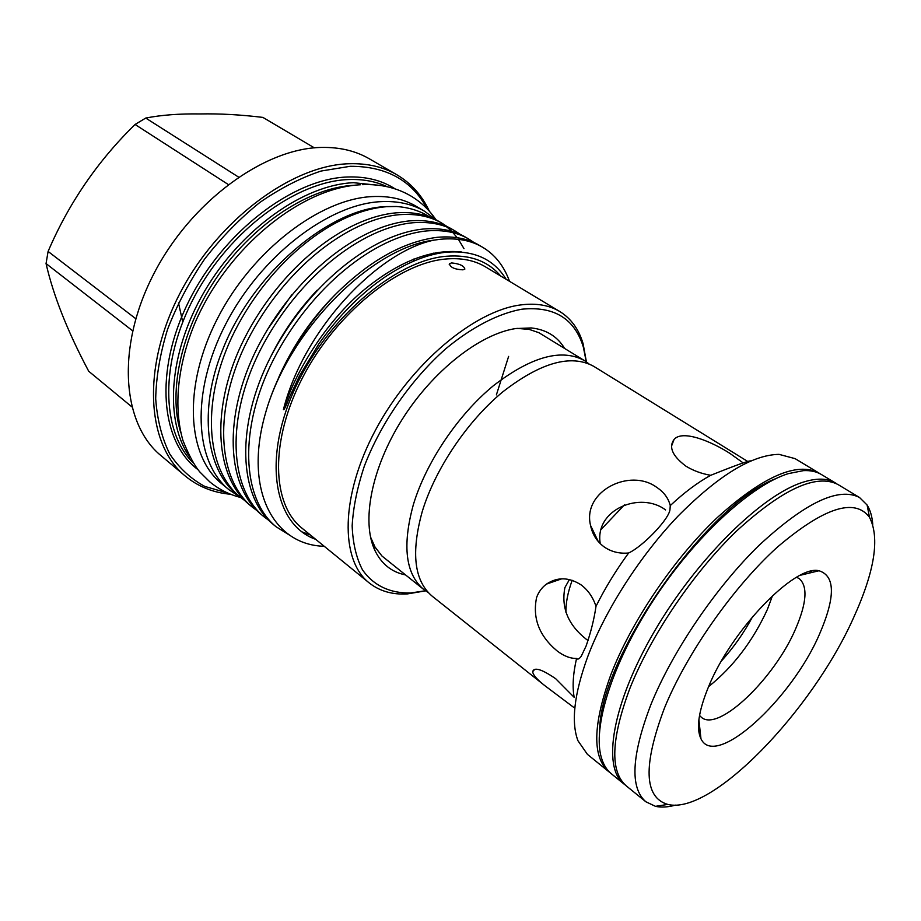 <?xml version="1.0" encoding="UTF-8"?>
<svg xmlns="http://www.w3.org/2000/svg" width="921" height="921" viewBox="0 0 921 921"><rect width="100%" height="100%" fill="white"/><g stroke="black" fill="none" stroke-linecap="round" stroke-linejoin="round"><path stroke-width="1.38" d="M625.175 784.922L623.943 783.99C601.85 767.181 612.177 703.679 654.278 631.61C696.184 559.554 761.23 495.463 802.479 482.385C816.374 477.884 827.346 478.08 835.382 482.949L836.682 483.79M623.943 783.99L611.325 773.755C606.858 770.14 603.589 764.902 601.505 758.052C592.099 727.993 612.074 663.419 653.484 600.101C694.825 536.77 750.972 485.275 788.215 473.659L803.377 470.643C810.526 470.274 816.559 471.587 821.474 474.557L835.382 482.949M599.663 729.536C600.527 656.339 707.363 504.236 775.919 478.586M428.265 592.56L423.775 589.509C405.585 574.117 402.109 545.865 413.333 504.743C426.055 462.377 457.944 414.899 493.345 385.761C531.313 356.508 561.706 348.126 584.524 360.641L588.922 363.83M624.403 504.881L601.263 529.31M572.171 580.288C567.727 592.652 565.667 603.405 565.978 612.569M573.668 707.351L544.956 685.754C537.035 679.548 532.948 674.851 532.683 671.651C534.065 666.804 541.744 669.176 555.743 678.754L574.174 697.335C572.24 686.859 573.035 673.907 576.558 658.457C570.249 658.538 563.767 656.017 557.078 650.894C539.188 635.939 532.361 618.164 536.586 597.533C538.601 591.95 541.893 587.471 546.475 584.087C557.435 576.811 569.005 577.099 581.186 584.939C588.047 590.119 592.986 597.245 596.002 606.317C605.039 588.162 615.919 570.387 628.629 552.991C619.511 553.843 611.406 551.852 604.291 547.005C596.992 541.652 592.41 534.479 590.557 525.454C582.107 491.342 629.941 467.361 656.892 487.462C663.96 492.182 668.416 498.226 670.258 505.583C684.361 492.424 697.842 482.328 710.713 475.305C701.434 473.682 693.156 470.619 685.892 466.141C672.445 456.01 668.496 447.122 674.045 439.478C682.265 429.623 710.482 440.906 729.962 453.42L743.155 462.906M665.584 509.946C640.452 490.939 594.943 509.359 600.147 542.999M569.42 579.528L564.918 587.552C561.016 607.699 568.153 624.945 586.332 639.289L588.024 640.521M819.46 634.258C835.531 597.073 835.37 575.901 818.976 570.744C794.973 564.423 731.274 630.183 708.41 687.078C698.509 711.311 696.023 728.534 700.962 738.769C715.214 769.599 791.484 699.534 819.46 634.258M699.523 715.456L701.537 717.447C718.771 732.253 774.791 678.075 795.698 628.675C806.784 602.818 807.924 586.101 799.117 578.526L796.561 577.306M708.606 686.629C733.185 666.931 752.779 641.2 767.389 609.449L772.523 595.622M610.163 772.754L608.954 771.821C592.065 757.212 592.733 724.746 610.945 674.448C631.288 621.663 673.884 558.679 717.079 517.752C762.991 476.433 796.918 461.513 818.85 472.98L820.139 473.808M608.954 771.821L587.402 754.334L577.928 740.68C570.928 721.88 574.197 693.881 587.713 656.708C605.212 610.209 640.118 555.731 678.144 515.99C718.53 475.351 752.158 454.813 779.039 454.364L795.088 458.635L818.85 472.98M675.507 805.115C667.955 807.199 661.278 807.602 655.476 806.336L645.828 801.754C629.826 787.858 631.484 755.554 650.802 704.853C672.272 651.619 715.813 587.402 759.18 545.232C805.207 502.613 838.651 486.702 859.523 497.513L867.11 505.03C870.264 510.061 872.152 516.485 872.751 524.291M645.828 801.754L626.349 785.947C609.875 771.66 611.003 739.275 629.734 688.781C650.606 635.789 693.651 572.217 736.927 530.703C782.896 488.775 816.605 473.394 838.041 484.55L859.523 497.513M853.399 618.118C811.988 710.805 711.898 815.511 667.794 804.424C644.021 797.482 642.916 765.328 664.49 707.973C686.813 653.231 733.496 586.723 777.428 547.074C823.973 507.54 854.665 497.605 869.482 517.268C880.027 537.841 874.674 571.457 853.399 618.118M544.956 685.754L432.248 596.232C414.185 580.944 410.858 552.692 422.267 511.466C435.173 468.996 467.235 421.277 502.693 391.932C540.708 362.448 571.055 353.906 593.723 366.328L747.725 461.467M591.766 527.986L591.317 528.596M596.002 606.317C594.126 619.188 590.833 632.416 586.101 646.024L581.209 656.305C579.205 659.033 577.651 659.758 576.558 658.457M423.775 589.509L381.985 556.042L374.974 546.959L370.484 536.897M721.511 660.898C733.726 647.371 744.122 632.577 752.699 616.494M436.128 219.9L424.685 211.323C412.286 203.99 397.596 200.766 380.615 201.664C328.406 204.151 260.424 256.199 225.518 324.503C190.348 392.749 194.642 462.25 229.087 489.811L240.6 497.444M424.685 211.323L416.315 206.385C403.87 199.028 389.146 195.759 372.165 196.587C319.898 198.901 252.101 250.581 217.425 318.597C182.496 386.555 187.032 455.941 221.604 483.617L229.087 489.811M222.445 350.233C252.101 273.721 329.2 208.238 386.175 206.592L396.375 206.5L386.36 206.707C334.104 210.932 270.832 260.298 234.717 331.249C200.836 398.379 205.003 468.352 240.116 497.052L237.411 494.807C205.774 470.159 198.372 409.338 222.445 350.233M244.813 500.598L240.116 497.052M482.731 247.346L479.542 245.458C468.11 238.574 454.03 235.857 437.302 237.296C403.962 241.578 370.564 260.079 337.109 292.797C304.137 325.7 276.703 372.729 265.363 413.656C288.146 331.053 371.324 247.427 433.895 240.151L440.537 239.241C457.253 237.768 471.322 240.473 482.731 247.335C495.026 254.668 503.96 265.996 509.532 281.331M290.311 535.608L276.012 526.708C241.532 498.549 238.527 428.035 273.491 359.547C310.745 287.156 374.72 236.098 426.688 230.929C443.45 229.559 457.576 232.345 469.077 239.264L474.165 242.637M465.934 237.399C454.421 230.469 440.273 227.671 423.51 229.018C371.508 234.107 307.591 285.026 270.429 357.313C235.546 425.686 238.643 496.166 273.18 524.371L276.012 526.708M268.725 520.307L263.878 516.681C229.179 488.337 225.772 417.996 260.367 349.968C297.241 278.061 360.974 227.579 413.057 222.732C429.854 221.477 444.037 224.333 455.619 231.298L460.638 234.625M455.619 231.298L452.522 229.467C440.917 222.491 426.722 219.612 409.914 220.856C357.82 225.622 294.133 275.978 257.35 347.77C222.836 415.693 226.336 485.989 261.092 514.379L263.878 516.681M256.683 510.384L251.917 506.803C216.999 478.275 213.212 408.118 247.45 340.54C283.933 269.116 347.436 219.186 399.61 214.662C416.442 213.511 430.683 216.435 442.345 223.446L447.295 226.716M439.294 221.639C427.609 214.616 413.356 211.669 396.514 212.809C344.327 217.264 280.87 267.055 244.468 338.375C210.322 405.839 214.202 475.961 249.165 504.524L251.917 506.803M463.988 248.647L458.382 239.31M457.173 237.676L452.982 232.679M451.658 231.298L447.099 227.13M445.683 225.99L440.814 222.571M500.667 276.001C487.9 260.942 469.687 254.369 446.04 256.28C394.292 260.562 324.791 320.462 293.672 391.379C262.174 462.273 275.229 525.304 315.696 539.338M506.136 279.282C493.495 258.686 473.06 249.718 444.797 252.366C425.755 254.749 405.574 263.118 384.276 277.497L376.413 283.15C355.103 299.383 335.912 319.633 318.85 343.89L299.647 375.584L289.401 397.319C285.982 406.299 283.979 410.398 283.415 409.592C303.446 330.075 377.23 251.79 433.895 240.151M265.363 413.656C243.455 490.317 273.859 545.174 324.215 546.268M425.583 590.856L407.37 593.918C392.323 594.816 379.59 591.132 369.148 582.878C340.045 560.072 340.275 495.924 375.549 430.026C410.582 364.106 474.085 310.838 520.503 304.955C536.022 302.917 549.112 305.104 559.761 311.505C571.066 318.516 578.849 329.258 583.108 343.717L586.401 361.884M451.543 262.922L449.483 263.751C450.185 267.378 454.652 269.404 462.872 269.83L464.863 269.105C464.08 265.801 459.637 263.74 451.543 262.922M369.148 582.878L302.019 528.194C271.614 504.259 269.577 440.791 302.836 377.138C335.866 313.462 398.171 263.279 445.234 259.077C460.961 257.604 474.396 260.217 485.54 266.906L559.761 311.505M586.263 361.78L583.327 347.021C574.623 318.608 554.131 306.002 521.862 309.203C498.503 313.439 472.001 327.013 445.752 348.771C411.031 379.533 380.741 423.223 364.313 466.21C357.279 487.451 353.227 507.31 352.156 525.799C352.812 543.045 356.231 557.689 362.414 569.719C373.396 585.629 390.216 593.4 410.547 592.997L425.433 590.752M405.355 574.888C391.644 572.102 381.501 563.974 374.939 550.505C361.216 521.781 371.324 468.259 402.12 419.492C432.87 370.703 479.979 333.897 515.748 328.544L531.267 327.934C546.165 329.545 557.251 336.326 564.527 348.276M516.957 328.36L529.402 329.465L538.866 332.688L584.524 360.641M230.711 494.266C213.315 492.735 198.142 486.645 185.19 475.984L160.956 455.596C122.355 424.178 115.804 348.288 153.105 275.195C190.106 202.033 264.131 148.085 321.728 147.429C339.884 147.118 355.771 150.929 369.39 158.838L396.79 174.725C411.215 183.302 422.094 195.505 429.428 211.346M185.19 475.984C146.992 444.924 141.247 368.584 179.388 294.432C217.241 220.223 291.911 164.974 349.393 163.731C367.514 163.224 383.309 166.897 396.79 174.725M190.048 457.449C164.111 421.737 168.255 352.824 204.819 290.817C241.233 228.765 304.195 184.603 353.537 182.703L381.006 185.582M178.478 302.871L182.715 321.947M238.516 177.062L145.725 118.061C161.336 114.998 179.468 113.628 200.11 113.939C219.543 113.536 240.473 114.699 262.888 117.404L314.36 147.855M131.749 406.783L88.715 371.255C67.59 331.525 53.372 295.641 46.05 263.579L132.612 330.812M135.755 318.701L48.099 251.433L46.05 263.579M48.099 251.433C68.684 203.345 97.672 161.014 135.065 124.473L228.189 184.465M145.725 118.061L135.065 124.473M354.62 185.271L354.343 185.282C310.446 187.228 255.474 222.203 218.622 274.769C181.759 327.323 167.634 390.872 180.804 432.743M427.344 209.079C412.101 180.458 386.383 166.194 350.199 166.298L321.061 171.041C300.614 177.834 280.168 188.345 259.699 202.562C239.69 218.726 221.339 237.56 204.623 259.066C189.312 281.63 176.947 305.07 167.553 329.373C160.116 353.595 156.156 376.735 155.695 398.805C157.215 419.746 161.9 438.143 169.752 453.984C179.181 468.064 190.877 478.885 204.842 486.438L227.867 493.08M433.779 254.38L433.238 253.114M413.656 259.1L413.517 261.196M429.911 217.114C420.333 210.932 409.154 207.398 396.375 206.5M750.477 460.88C746.931 461.007 726.22 469.088 710.713 475.305M670.258 505.583L670.016 509.025C669.958 518.442 642.789 546.556 628.629 552.991M811.263 572.609L811.781 571.101M698.855 731.873L700.098 730.883M387.234 186.733C375.803 181.368 362.828 178.985 348.288 179.56C296.539 181.322 230.146 229.916 194.872 295.883C159.391 361.792 161.187 431.661 193.237 462.918M197.934 469.606C160.772 442.138 153.842 371.267 188.701 301.466C223.273 231.608 293.258 178.639 347.493 176.993C365.948 176.348 381.824 180.309 395.109 188.874M310.377 534.997L301.846 531.831M283.415 409.592C297.161 366.961 328.601 319.944 362.655 291.013C398.033 261.61 431.086 248.612 461.835 252.032M508.622 356.404L496.384 394.89M278.556 377.771C293.442 344.316 313.727 315.235 339.412 290.518M270.682 356.807C283.023 331.986 298.554 309.744 317.273 290.092M266.48 331.007L291.819 294.755M362.483 184.661C380.442 183.947 396.502 187.677 410.639 195.839C420.874 201.952 429.278 209.884 435.852 219.635M240.646 497.478C229.26 494.6 218.956 489.396 209.758 481.856L199.88 472.013C194.515 465.761 188.874 455.285 182.968 440.56C173.309 407.289 177.488 365.315 194.907 323.133C226.969 248.313 300.188 187.78 360.572 184.753M534.629 669.44L532.683 671.651M674.045 439.478L671.559 446.04M590.557 525.454L598.236 541.479M546.475 584.087L561.729 578.825M809.778 572.977L810.319 571.434M800.349 575.257L818.976 570.744M667.794 804.424L655.476 806.336M469.077 239.264L465.945 237.411M442.356 223.458L439.294 221.65M410.547 592.997L407.37 593.918M523.427 328.567L531.267 327.934M372.867 542.918L374.939 550.505M583.327 347.021L583.108 343.717M449.471 263.774L449.241 264.569M377.115 282.632L376.413 283.15M869.482 517.268L867.11 505.03M698.889 719.715L700.962 738.769M698.671 730.388L699.937 729.363"/></g></svg>
